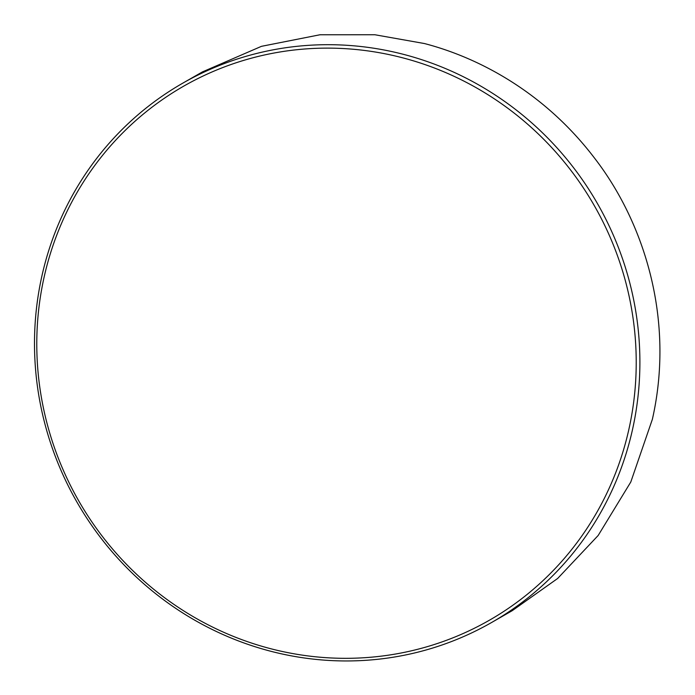 <?xml version="1.0" encoding="UTF-8"?>
<svg xmlns="http://www.w3.org/2000/svg" width="695" height="695" viewBox="0 0 695 695"><rect width="100%" height="100%" fill="white"/><g stroke="black" fill="none" stroke-linecap="round" stroke-linejoin="round"><path stroke-width="1.04" d="M491.608 622.494L512.172 610.714L557.642 578.483L598.169 535.48L630.791 482.017L652.37 419.302C675.071 319.04 643.961 222.174 594.703 158.338C545.167 93.13 480.176 58.076 424.454 43.542L374.874 34.75L319.9 34.776L261.459 46.33L202.506 71.863L182.785 83.157A310.752 300.023 60.2 0 1 515.673 109.567A310.752 300.023 60.2 0 1 632.224 430.831A310.752 300.023 60.2 0 1 491.608 622.494A310.752 300.023 60.2 0 1 158.721 596.084A310.752 300.023 60.2 0 1 42.169 274.812A310.752 300.023 60.2 0 1 182.785 83.157M628.628 430.457A307.694 297.069 -119.8 0 0 403.56 58.059A307.694 297.069 -119.8 0 0 44.376 275.976A307.694 297.069 -119.8 0 0 269.443 648.383A307.694 297.069 -119.8 0 0 628.628 430.457"/></g></svg>
